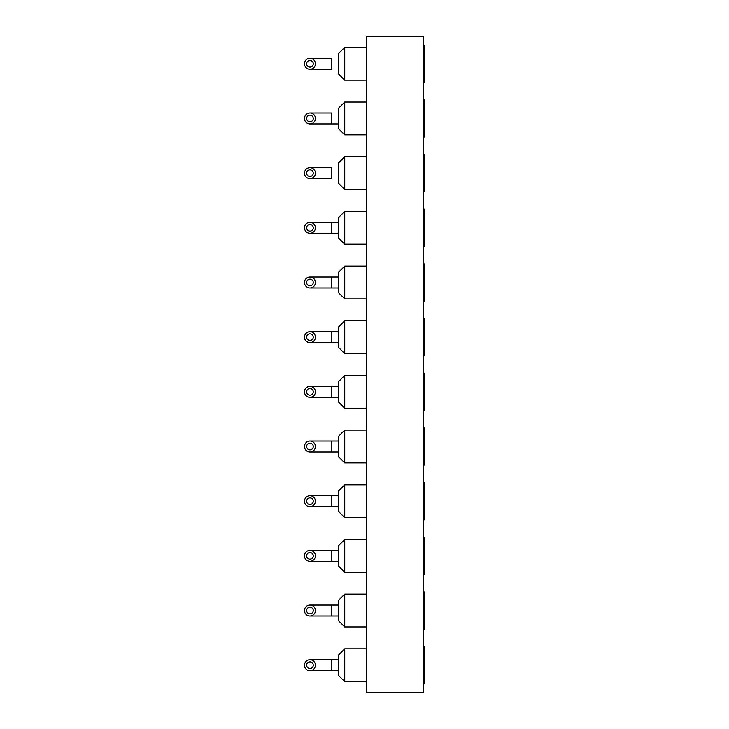 <?xml version="1.0" encoding="UTF-8"?>
<svg xmlns="http://www.w3.org/2000/svg" width="729" height="729" viewBox="0 0 729 729"><rect width="100%" height="100%" fill="white"/><g stroke="black" fill="none" stroke-linecap="round" stroke-linejoin="round"><path stroke-width="1.09" d="M366.259 36.45L423.667 36.45L423.667 692.55L366.259 692.55L366.259 36.45M423.667 574.416L424.524 574.416L423.667 574.416M423.667 191.691L424.524 191.691L423.667 191.691M423.667 137.016L424.524 137.016L423.667 137.016M423.667 82.341L424.524 82.341L423.667 82.341M423.667 537.309L424.524 537.309L424.524 574.416M423.667 482.634L424.524 482.634L424.524 519.741L423.667 519.741M423.667 427.959L424.524 427.959L424.524 465.066L423.667 465.066M423.667 373.284L424.524 373.284L424.524 410.391L423.667 410.391M423.667 318.609L424.524 318.609L424.524 355.716L423.667 355.716M424.524 99.909L423.667 99.909L424.524 99.909L424.524 137.016M423.667 209.259L424.524 209.259L424.524 246.366L423.667 246.366M424.524 154.584L423.667 154.584L424.524 154.584L424.524 191.691M423.667 263.934L424.524 263.934L424.524 301.041L423.667 301.041M424.524 45.234L423.667 45.234L424.524 45.234L424.524 82.341M423.667 646.659L424.524 646.659L424.524 683.766L423.667 683.766M423.667 591.984L424.524 591.984L424.524 629.091L423.667 629.091M366.259 156.735L344.726 156.735L344.726 189.54L366.259 189.54L344.726 189.54L338.274 183.079L338.274 163.196L344.726 156.735M366.259 266.085L344.726 266.085L344.726 298.89L366.259 298.89M366.259 211.41L344.726 211.41L344.726 244.215L366.259 244.215M366.259 375.435L344.726 375.435L344.726 408.24L366.259 408.24M366.259 320.76L344.726 320.76L344.726 353.565L366.259 353.565M366.259 484.785L344.726 484.785L344.726 517.59L366.259 517.59M366.259 430.11L344.726 430.11L344.726 462.915L366.259 462.915M344.726 539.46L338.274 545.921L344.726 539.46L366.259 539.46L344.726 539.46L344.726 572.265L366.259 572.265M366.259 47.385L344.726 47.385L344.726 80.19L366.259 80.19L344.726 80.19L338.274 73.729L338.274 53.846L344.726 47.385M344.726 134.865L338.274 128.404L338.274 108.521L344.726 102.06L366.259 102.06L344.726 102.06L344.726 134.865L366.259 134.865M366.259 594.135L344.726 594.135L344.726 626.94L366.259 626.94L344.726 626.94L338.274 620.479L338.274 600.596L344.726 594.135M366.259 648.81L344.726 648.81L344.726 681.615L366.259 681.615M344.726 266.085L338.274 272.546L338.274 292.429L344.726 298.89M344.726 211.41L338.274 217.871L338.274 237.754L344.726 244.215M344.726 375.435L338.274 381.896L338.274 401.779L344.726 408.24M344.726 320.76L338.274 327.221L338.274 347.104L344.726 353.565M344.726 484.785L338.274 491.246L338.274 511.129L344.726 517.59M344.726 430.11L338.274 436.571L338.274 456.454L344.726 462.915M338.274 545.921L338.274 565.804L344.726 572.265M344.726 648.81L338.274 655.271L338.274 675.154L344.726 681.615M331.813 167.67L309.943 167.67A5.468 5.468 0 0 0 305.205 175.871A5.468 5.468 0 0 0 314.682 175.871A5.468 5.468 0 0 0 309.943 167.67L331.813 167.67L331.813 178.605L309.943 178.605L331.813 178.605M338.274 277.02L309.943 277.02A5.468 5.468 0 0 0 305.205 285.221A5.468 5.468 0 0 0 314.682 285.221A5.468 5.468 0 0 0 309.943 277.02M338.274 222.345L309.943 222.345A5.468 5.468 0 0 0 305.205 230.546A5.468 5.468 0 0 0 314.682 230.546A5.468 5.468 0 0 0 309.943 222.345M338.274 386.37L309.943 386.37A5.468 5.468 0 0 0 305.205 394.571A5.468 5.468 0 0 0 314.682 394.571A5.468 5.468 0 0 0 309.943 386.37L331.813 386.37L331.813 397.305L309.943 397.305L338.274 397.305M338.274 331.695L309.943 331.695A5.468 5.468 0 0 0 305.205 339.896A5.468 5.468 0 0 0 314.682 339.896A5.468 5.468 0 0 0 309.943 331.695M338.274 495.72L309.943 495.72A5.468 5.468 0 0 0 305.205 503.921A5.468 5.468 0 0 0 314.682 503.921A5.468 5.468 0 0 0 309.943 495.72M338.274 441.045L309.943 441.045A5.468 5.468 0 0 0 305.205 449.246A5.468 5.468 0 0 0 314.682 449.246A5.468 5.468 0 0 0 309.943 441.045M338.274 550.395L309.943 550.395A5.468 5.468 0 0 0 305.205 558.596A5.468 5.468 0 0 0 314.682 558.596A5.468 5.468 0 0 0 309.943 550.395M331.813 58.32L309.943 58.32A5.468 5.468 0 0 0 305.205 66.521A5.468 5.468 0 0 0 314.682 66.521A5.468 5.468 0 0 0 309.943 58.32L331.813 58.32L331.813 69.255L309.943 69.255L331.813 69.255M331.813 112.995L309.943 112.995A5.468 5.468 0 0 0 305.205 121.196A5.468 5.468 0 0 0 314.682 121.196A5.468 5.468 0 0 0 309.943 112.995L331.813 112.995L331.813 123.93L309.943 123.93M338.274 605.07L309.943 605.07A5.468 5.468 0 0 0 305.205 613.271A5.468 5.468 0 0 0 314.682 613.271A5.468 5.468 0 0 0 309.943 605.07M338.274 123.93L331.813 123.93L338.274 123.93M309.943 616.005L338.274 616.005L331.813 616.005L331.813 605.07M309.943 561.33L338.274 561.33L331.813 561.33L331.813 550.395M338.274 659.745L309.943 659.745A5.468 5.468 0 0 0 305.205 667.946A5.468 5.468 0 0 0 314.682 667.946A5.468 5.468 0 0 0 309.943 659.745M338.274 342.63L309.943 342.63L331.813 342.63L331.813 331.695M309.943 169.821A3.317 3.317 0 0 0 307.073 174.796A3.317 3.317 0 0 0 312.814 174.796A3.317 3.317 0 0 0 309.943 169.821M309.943 279.171A3.317 3.317 0 0 0 307.073 284.146A3.317 3.317 0 0 0 312.814 284.146A3.317 3.317 0 0 0 309.943 279.171M309.943 224.496A3.317 3.317 0 0 0 307.073 229.471A3.317 3.317 0 0 0 312.814 229.471A3.317 3.317 0 0 0 309.943 224.496M309.943 388.521A3.317 3.317 0 0 0 307.073 393.496A3.317 3.317 0 0 0 312.814 393.496A3.317 3.317 0 0 0 309.943 388.521M309.943 333.846A3.317 3.317 0 0 0 307.073 338.821A3.317 3.317 0 0 0 312.814 338.821A3.317 3.317 0 0 0 309.943 333.846M309.943 497.871A3.317 3.317 0 0 0 307.073 502.846A3.317 3.317 0 0 0 312.814 502.846A3.317 3.317 0 0 0 309.943 497.871M309.943 443.196A3.317 3.317 0 0 0 307.073 448.171A3.317 3.317 0 0 0 312.814 448.171A3.317 3.317 0 0 0 309.943 443.196M309.943 552.546A3.317 3.317 0 0 0 307.073 557.521A3.317 3.317 0 0 0 312.814 557.521A3.317 3.317 0 0 0 309.943 552.546M309.943 60.471A3.317 3.317 0 0 0 307.073 65.446A3.317 3.317 0 0 0 312.814 65.446A3.317 3.317 0 0 0 309.943 60.471M309.943 115.146A3.317 3.317 0 0 0 307.073 120.121A3.317 3.317 0 0 0 312.814 120.121A3.317 3.317 0 0 0 309.943 115.146M309.943 607.221A3.317 3.317 0 0 0 307.073 612.196A3.317 3.317 0 0 0 312.814 612.196A3.317 3.317 0 0 0 309.943 607.221M309.943 661.896A3.317 3.317 0 0 0 307.073 666.871A3.317 3.317 0 0 0 312.814 666.871A3.317 3.317 0 0 0 309.943 661.896M338.274 287.955L331.813 287.955L331.813 277.02M338.274 233.28L331.813 233.28L331.813 222.345M338.274 506.655L331.813 506.655L331.813 495.72M338.274 451.98L331.813 451.98L331.813 441.045M338.274 670.68L331.813 670.68L331.813 659.745M331.813 287.955L309.943 287.955M331.813 233.28L309.943 233.28M331.813 506.655L309.943 506.655M331.813 451.98L309.943 451.98M331.813 670.68L309.943 670.68"/></g></svg>
